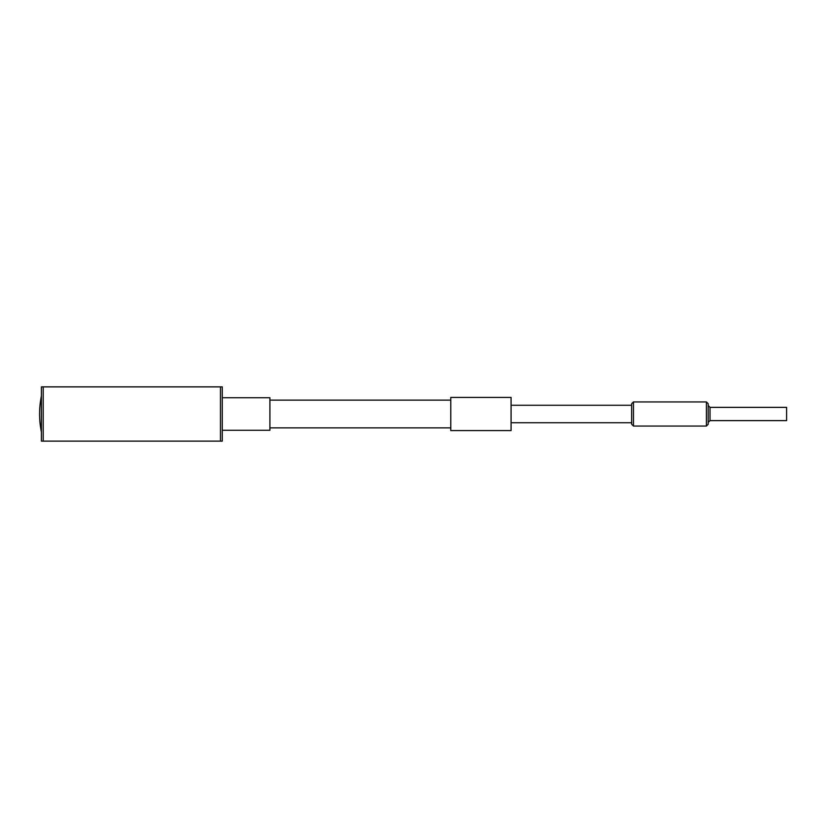 <?xml version="1.0" encoding="UTF-8"?>
<svg xmlns="http://www.w3.org/2000/svg" width="828" height="828" viewBox="0 0 828 828"><rect width="100%" height="100%" fill="white"/><g stroke="black" fill="none" stroke-linecap="round" stroke-linejoin="round"><path stroke-width="1.24" d="M220.465 441.127L222.277 441.127L222.277 386.873L220.465 386.873L220.465 441.127L43.211 441.127L43.211 386.873L41.4 386.873L41.4 441.127L43.211 441.127M43.211 386.873L220.465 386.873M631.65 403.753L631.65 424.246L631.65 403.753L633.461 401.942L633.461 426.058L633.461 401.942L706.408 401.942L706.408 426.058L706.408 401.942L708.219 403.753L708.219 424.246L708.219 403.753M708.219 405.554L710.031 407.366L710.031 420.634L710.031 407.366L786.6 407.366L786.6 420.634L786.6 407.366M631.65 405.254L511.073 405.254M450.774 397.419L450.774 430.581L450.774 397.419L511.073 397.419L511.073 430.581L511.073 397.419M450.774 400.131L269.907 400.131M269.907 397.719L269.907 430.281L269.907 397.719L222.277 397.719M631.65 424.246L633.461 426.058L706.408 426.058L708.219 424.246M708.219 422.446L710.031 420.634L786.6 420.634M631.65 422.746L511.073 422.746M511.073 430.581L450.774 430.581M450.774 427.869L269.907 427.869M41.4 432.092C38.988 420.034 38.988 407.966 41.4 395.908M269.907 430.281L222.277 430.281"/></g></svg>
